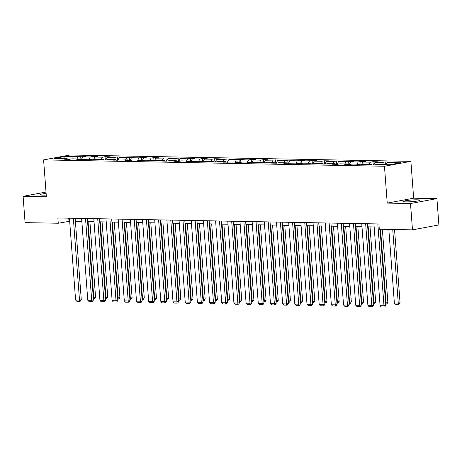 <?xml version="1.0" encoding="UTF-8"?>
<svg xmlns="http://www.w3.org/2000/svg" width="462" height="462" viewBox="0 0 462 462"><rect width="100%" height="100%" fill="white"/><g stroke="black" fill="none" stroke-linecap="round" stroke-linejoin="round"><path stroke-width="0.69" d="M46.119 193.445A8.276 0.837 -4.3 0 0 40.159 194.698A8.276 0.837 -4.3 0 0 42.845 195.114A8.276 0.837 -4.3 0 0 46.24 195.051M406.04 201.888A8.276 0.837 -4.3 0 0 414.963 201.374A8.276 0.837 -4.3 0 0 419.86 200.231A8.276 0.837 -4.3 0 0 417.18 199.821A8.276 0.837 -4.3 0 0 408.252 200.335A8.276 0.837 -4.3 0 0 403.355 201.472A8.276 0.837 -4.3 0 0 406.04 201.888M410.885 161.353L70.016 154.995L43.595 159.898L384.465 166.256L410.885 161.353L413.657 198.192L387.231 203.101L410.499 203.534L436.919 198.625L413.657 198.192M436.919 198.625L438.9 224.942L412.479 229.845L410.499 203.534M67.695 159.292L67.227 158.749L64.622 159.234L69.306 159.321L71.91 158.836L79.406 158.98L76.802 159.459L91.586 159.205L88.981 159.69L93.665 159.777L96.269 159.292L103.765 159.43L101.161 159.916L105.844 160.002L108.449 159.517L115.945 159.661L113.34 160.141L128.124 159.887L125.52 160.372L130.203 160.458L132.808 159.973L140.304 160.112L137.699 160.597L142.383 160.684L144.987 160.198L152.483 160.343L149.879 160.822L164.663 160.568L162.058 161.053L166.742 161.14L169.346 160.655L176.842 160.793L174.238 161.278L178.921 161.365L181.526 160.88L189.022 161.024L186.417 161.504L201.201 161.25L198.596 161.735L203.28 161.821L205.885 161.336L213.38 161.475L210.776 161.96L215.459 162.047L218.064 161.561L225.56 161.706L222.955 162.185L237.739 161.931L235.135 162.416L239.818 162.503L242.423 162.018L249.919 162.156L247.314 162.641L251.998 162.728L254.602 162.243L262.098 162.387L259.494 162.867L274.278 162.612L271.673 163.098L276.357 163.184L278.961 162.699L286.457 162.838L283.853 163.323L298.637 163.069L296.032 163.548L300.716 163.64L303.32 163.155L310.816 163.294L308.212 163.779L312.895 163.866L315.5 163.381L322.996 163.519L320.391 164.004L325.075 164.091L327.679 163.606L335.175 163.75L332.571 164.229L337.254 164.322L339.859 163.837L347.355 163.975L344.75 164.46L349.434 164.547L352.038 164.062L359.534 164.201L356.93 164.686L361.613 164.772L364.218 164.287L371.714 164.432L369.109 164.911L373.793 165.003L376.397 164.518L389.668 164.767L400.525 162.751L387.254 162.503L389.859 162.018L385.175 161.931L385.383 164.686M67.227 158.749L53.956 158.501L64.813 156.485L78.084 156.733L80.688 156.248L80.937 159.54M385.175 161.931L382.571 162.416L375.075 162.272L377.679 161.792L372.996 161.7L370.391 162.185L362.895 162.047L365.5 161.561L360.816 161.475L358.212 161.96L350.716 161.821L353.32 161.336L338.536 161.59L341.141 161.111L336.457 161.019L333.853 161.504L326.357 161.365L328.961 160.88L324.278 160.793L321.673 161.278L314.177 161.14L316.782 160.655L301.998 160.909L304.602 160.43L299.919 160.337L297.314 160.822L289.818 160.684L292.423 160.198L287.739 160.112L285.135 160.597L277.639 160.458L280.243 159.973L265.459 160.227L268.064 159.748L263.38 159.656L260.776 160.141L253.28 160.002L255.884 159.517L251.201 159.43L248.596 159.916L241.1 159.777L243.705 159.292L228.921 159.546L231.526 159.067L226.842 158.974L224.237 159.459L216.742 159.321L219.346 158.836L214.663 158.749L212.058 159.234L204.562 159.095L207.167 158.61L202.483 158.524L199.879 159.009L192.383 158.864L194.987 158.385L190.304 158.293L187.699 158.778L180.203 158.639L182.808 158.154L178.124 158.068L175.52 158.553L168.024 158.414L170.628 157.929L155.844 158.183L158.449 157.704L153.765 157.611L151.161 158.096L143.665 157.958L146.269 157.473L141.586 157.386L138.981 157.871L131.485 157.733L134.09 157.247L119.306 157.502L121.91 157.022L117.227 156.93L114.622 157.415L107.126 157.276L109.731 156.791L105.047 156.705L102.443 157.19L94.947 157.051L97.551 156.566L92.868 156.479L90.263 156.965L82.767 156.82L85.372 156.341L80.688 156.248M412.479 229.845L379.296 229.227L378.904 223.966L57.866 217.977L58.258 223.238L69.675 221.263M79.874 159.517L79.406 158.98M82.767 156.82L81.306 159.546M90.263 156.965L89.085 159.159M92.053 159.748L91.586 159.205M94.947 157.051L93.486 159.771M102.443 157.19L101.265 159.384M104.233 159.973L103.765 159.43M107.126 157.276L105.665 160.002M114.622 157.415L113.444 159.609M116.412 160.198L115.945 159.661M119.306 157.502L117.845 160.227M126.802 157.646L125.624 159.84M128.592 160.43L128.124 159.887M131.485 157.733L130.024 160.453M138.981 157.871L137.803 160.066M140.771 160.655L140.304 160.112M143.665 157.958L142.204 160.684M151.161 158.096L149.983 160.291M152.951 160.88L152.483 160.343M155.844 158.183L154.383 160.909M163.34 158.327L162.162 160.522M165.13 161.111L164.663 160.568M168.024 158.414L166.563 161.134M175.52 158.553L174.341 160.747M177.31 161.336L176.842 160.793M180.203 158.639L178.742 161.365M187.699 158.778L186.521 160.972M189.489 161.561L189.022 161.024M192.383 158.864L190.922 161.59M199.879 159.009L198.7 161.203M201.669 161.792L201.201 161.25M204.562 159.095L203.101 161.815M212.058 159.234L210.88 161.429M213.848 162.018L213.38 161.475M216.742 159.321L215.28 162.047M224.237 159.459L223.059 161.654M226.028 162.243L225.56 161.706M228.921 159.546L227.46 162.272M236.417 159.69L235.239 161.885M238.207 162.474L237.739 161.931M241.1 159.777L239.639 162.497M248.596 159.916L247.418 162.11M250.387 162.699L249.919 162.156M253.28 160.002L251.819 162.728M260.776 160.141L259.598 162.335M262.566 162.924L262.098 162.387M265.459 160.227L263.998 162.953M272.955 160.372L271.777 162.566M274.746 163.155L274.278 162.612M277.639 160.458L276.178 163.178M285.135 160.597L283.957 162.791M286.925 163.381L286.457 162.838M289.818 160.684L288.357 163.409M297.314 160.822L296.136 163.017M299.105 163.606L298.637 163.069M301.998 160.909L300.537 163.635M309.494 161.053L308.316 163.248M311.284 163.837L310.816 163.294M314.177 161.14L312.716 163.86M321.673 161.278L320.495 163.473M323.464 164.062L322.996 163.519M326.357 161.365L324.896 164.091M333.853 161.504L332.675 163.704M335.643 164.287L335.175 163.75M338.536 161.59L337.075 164.316M346.032 161.735L344.854 163.929M347.822 164.518L347.355 163.975M350.716 161.821L349.255 164.541M358.212 161.96L357.034 164.154M360.002 164.743L359.534 164.201M362.895 162.047L361.434 164.772M370.391 162.185L369.213 164.385M372.181 164.969L371.714 164.432M375.075 162.272L373.614 164.998M382.571 162.416L381.393 164.611M387.254 162.503L386.076 164.697M46.015 192.053L23.1 196.31L25.081 222.62L58.258 223.238M23.1 196.31L46.367 196.743L43.595 159.898M387.231 203.101L384.465 166.256M75.393 221.373L81.855 221.494M87.572 221.598L94.034 221.72M99.752 221.829L106.214 221.945M111.931 222.055L118.393 222.176M124.111 222.28L130.573 222.401M136.29 222.511L142.752 222.626M148.469 222.736L154.932 222.857M160.649 222.961L167.111 223.082M172.828 223.192L179.291 223.308M185.008 223.417L191.47 223.539M197.187 223.643L203.65 223.764M209.367 223.874L215.829 223.989M221.546 224.099L228.009 224.22M233.726 224.324L240.188 224.445M245.905 224.555L252.368 224.671M258.085 224.78L264.547 224.902M270.264 225.006L276.726 225.127M282.444 225.237L288.906 225.352M294.623 225.462L301.085 225.583M306.803 225.687L313.265 225.808M318.982 225.918L325.444 226.034M331.162 226.143L337.624 226.264M343.341 226.368L349.803 226.49M355.521 226.599L361.983 226.715M367.7 226.825L374.162 226.946M64.813 156.485L65.078 158.709M78.084 156.733L76.906 158.928M68.74 218.18L68.971 221.252M372.996 161.7L373.244 164.992M360.816 161.475L361.065 164.761M348.637 161.25L348.885 164.536M336.457 161.019L336.706 164.31M324.278 160.793L324.526 164.079M312.098 160.568L312.347 163.854M299.919 160.337L300.167 163.629M287.739 160.112L287.988 163.398M275.56 159.887L275.808 163.173M263.38 159.656L263.629 162.947M251.201 159.43L251.449 162.716M239.021 159.205L239.27 162.491M226.842 158.974L227.09 162.266M214.663 158.749L214.911 162.035M202.483 158.524L202.731 161.81M190.304 158.293L190.552 161.585M178.124 158.068L178.372 161.353M165.945 157.842L166.193 161.128M153.765 157.611L154.013 160.903M141.586 157.386L141.834 160.672M129.406 157.161L129.655 160.447M117.227 156.93L117.475 160.222M105.047 156.705L105.296 159.991M92.868 156.479L93.116 159.765M377.835 223.943L383.986 305.746L385.77 305.417L380.041 229.244M373.931 223.874L380.082 305.677L383.986 305.746L384.038 307.005L381.306 306.953L380.082 305.677M385.77 305.417L384.754 306.872L384.038 307.005M392.729 229.481L398.267 303.095L394.363 303.026L388.831 229.406M400.052 302.766L399.035 304.221L398.319 304.354L398.267 303.095L400.052 302.766L394.542 229.516M398.319 304.354L395.588 304.302L394.363 303.026M365.656 223.718L371.806 305.521L373.591 305.191L367.469 223.752M361.752 223.648L367.902 305.446L371.806 305.521L371.858 306.78L369.126 306.728L367.902 305.446M373.591 305.191L372.574 306.647L371.858 306.78M353.476 223.493L359.627 305.295L361.411 304.96L355.29 223.527M349.572 223.417L355.723 305.22L359.627 305.295L359.679 306.549L356.947 306.502L355.723 305.22M361.411 304.96L360.395 306.422L359.679 306.549M380.549 229.25L386.088 302.87L387.872 302.535L382.363 229.285M385.579 302.858L386.088 302.87L386.14 304.129L385.672 304.117M387.872 302.535L386.856 303.996L386.14 304.129M368.208 226.836L373.908 302.639L375.693 302.31L370.022 226.865M373.4 302.633L373.908 302.639L373.96 303.898L373.492 303.892M375.693 302.31L374.676 303.765L373.96 303.898M341.297 223.262L347.447 305.064L349.232 304.735L343.11 223.296M337.393 223.192L343.543 304.995L347.447 305.064L347.499 306.323L344.767 306.271L343.543 304.995M349.232 304.735L348.215 306.191L347.499 306.323M329.117 223.036L335.268 304.839L337.052 304.51L330.931 223.071M325.213 222.967L331.364 304.764L335.268 304.839L335.32 306.098L332.588 306.046L331.364 304.764M337.052 304.51L336.036 305.965L335.32 306.098M316.938 222.811L323.088 304.614L324.873 304.279L318.751 222.846M313.034 222.736L319.184 304.539L323.088 304.614L323.14 305.867L320.409 305.821L319.184 304.539M324.873 304.279L323.856 305.74L323.14 305.867M356.029 226.605L361.729 302.414L363.513 302.084L357.842 226.64M361.22 302.408L361.729 302.414L361.781 303.673L361.313 303.661M363.513 302.084L362.497 303.54L361.781 303.673M343.849 226.38L349.549 302.188L351.334 301.853L345.663 226.415M349.041 302.177L349.549 302.188L349.601 303.447L349.133 303.436M351.334 301.853L350.317 303.315L349.601 303.447M331.67 226.155L337.37 301.957L339.154 301.628L333.483 226.184M336.862 301.952L337.37 301.957L337.422 303.216L336.954 303.211M339.154 301.628L338.138 303.084L337.422 303.216M304.758 222.58L310.909 304.383L312.693 304.054L306.572 222.615M300.854 222.511L307.005 304.314L310.909 304.383L310.961 305.642L308.229 305.59L307.005 304.314M312.693 304.054L311.677 305.509L310.961 305.642M319.49 225.924L325.19 301.732L326.975 301.403L321.304 225.958M324.682 301.726L325.19 301.732L325.242 302.991L324.774 302.98M326.975 301.403L325.958 302.858L325.242 302.991M292.579 222.355L298.729 304.158L300.514 303.829L294.392 222.389M288.675 222.286L294.825 304.083L298.729 304.158L298.781 305.417L296.05 305.365L294.825 304.083M300.514 303.829L299.497 305.284L298.781 305.417M307.311 225.699L313.011 301.507L314.795 301.172L309.124 225.733M312.503 301.495L313.011 301.507L313.063 302.766L312.595 302.754M314.795 301.172L313.779 302.633L313.063 302.766M280.399 222.13L286.55 303.932L288.334 303.598L282.213 222.164M276.495 222.055L282.646 303.857L286.55 303.932L286.602 305.186L283.87 305.139L282.646 303.857M288.334 303.598L287.318 305.059L286.602 305.186M295.131 225.473L300.831 301.276L302.616 300.947L296.945 225.502M300.323 301.27L300.831 301.276L300.883 302.535L300.416 302.529M302.616 300.947L301.599 302.402L300.883 302.535M268.22 221.899L274.37 303.701L276.155 303.372L270.033 221.933M264.316 221.829L270.466 303.632L274.37 303.701L274.422 304.96L271.691 304.908L270.466 303.632M276.155 303.372L275.138 304.828L274.422 304.96M282.952 225.242L288.652 301.051L290.436 300.722L284.765 225.277M288.144 301.045L288.652 301.051L288.704 302.31L288.236 302.298M290.436 300.722L289.42 302.177L288.704 302.31M256.04 221.673L262.191 303.476L263.975 303.147L257.854 221.708M252.137 221.604L258.287 303.401L262.191 303.476L262.243 304.735L259.511 304.683L258.287 303.401M263.975 303.147L262.959 304.602L262.243 304.735M270.772 225.017L276.472 300.826L278.257 300.491L272.586 225.052M275.964 300.814L276.472 300.826L276.524 302.084L276.057 302.073M278.257 300.491L277.24 301.952L276.524 302.084M243.861 221.448L250.011 303.251L251.796 302.916L245.674 221.483M239.957 221.373L246.107 303.176L250.011 303.251L250.063 304.504L247.332 304.458L246.107 303.176M251.796 302.916L250.779 304.377L250.063 304.504M258.593 224.786L264.293 300.595L266.077 300.265L260.406 224.821M263.785 300.589L264.293 300.595L264.345 301.853L263.877 301.848M266.077 300.265L265.061 301.721L264.345 301.853M231.681 221.217L237.832 303.02L239.616 302.691L233.495 221.252M227.778 221.148L233.928 302.951L237.832 303.02L237.884 304.279L235.152 304.227L233.928 302.951M239.616 302.691L238.6 304.146L237.884 304.279M246.413 224.561L252.113 300.369L253.898 300.04L248.227 224.596M251.605 300.364L252.113 300.369L252.165 301.628L251.698 301.617M253.898 300.04L252.881 301.495L252.165 301.628M219.502 220.992L225.652 302.795L227.437 302.466L221.315 221.027M215.598 220.923L221.748 302.72L225.652 302.795L225.704 304.054L222.973 304.002L221.748 302.72M227.437 302.466L226.42 303.921L225.704 304.054M234.234 224.336L239.934 300.144L241.718 299.809L236.047 224.37M239.426 300.133L239.934 300.144L239.986 301.403L239.518 301.391M241.718 299.809L240.702 301.27L239.986 301.403M207.322 220.767L213.473 302.57L215.257 302.235L209.136 220.801M203.419 220.692L209.569 302.494L213.473 302.57L213.525 303.823L210.793 303.777L209.569 302.494M215.257 302.235L214.241 303.696L213.525 303.823M222.055 224.105L227.754 299.913L229.539 299.584L223.868 224.139M227.246 299.907L227.754 299.913L227.806 301.172L227.339 301.166M229.539 299.584L228.523 301.039L227.806 301.172M195.143 220.536L201.293 302.339L203.078 302.009L196.956 220.57M191.239 220.466L197.389 302.269L201.293 302.339L201.345 303.598L198.614 303.546L197.389 302.269M203.078 302.009L202.061 303.465L201.345 303.598M209.875 223.879L215.575 299.688L217.359 299.359L211.688 223.914M215.067 299.682L215.575 299.688L215.627 300.947L215.159 300.935M217.359 299.359L216.343 300.814L215.627 300.947M182.964 220.31L189.114 302.113L190.898 301.784L184.777 220.345M179.06 220.241L185.21 302.038L189.114 302.113L189.166 303.372L186.434 303.32L185.21 302.038M190.898 301.784L189.882 303.239L189.166 303.372M197.696 223.654L203.395 299.463L205.18 299.128L199.509 223.689M202.887 299.451L203.395 299.463L203.447 300.722L202.98 300.71M205.18 299.128L204.164 300.589L203.447 300.722M170.784 220.085L176.934 301.888L178.719 301.553L172.597 220.12M166.88 220.01L173.031 301.813L176.934 301.888L176.986 303.141L174.255 303.095L173.031 301.813M178.719 301.553L177.703 303.014L176.986 303.141M185.516 223.423L191.216 299.232L193 298.902L187.329 223.458M190.708 299.226L191.216 299.232L191.268 300.491L190.8 300.485M193 298.902L191.984 300.358L191.268 300.491M158.605 219.854L164.755 301.657L166.539 301.328L160.418 219.889M154.701 219.785L160.851 301.588L164.755 301.657L164.807 302.916L162.075 302.864L160.851 301.588M166.539 301.328L165.523 302.783L164.807 302.916M173.337 223.198L179.037 299.006L180.821 298.677L175.15 223.233M178.528 298.995L179.037 299.006L179.089 300.265L178.621 300.254M180.821 298.677L179.805 300.133L179.089 300.265M146.425 219.629L152.576 301.432L154.36 301.103L148.238 219.664M142.521 219.56L148.672 301.357L152.576 301.432L152.627 302.691L149.896 302.639L148.672 301.357M154.36 301.103L153.344 302.558L152.627 302.691M161.157 222.973L166.857 298.781L168.642 298.446L162.97 223.007M166.349 298.77L166.857 298.781L166.909 300.04L166.441 300.029M168.642 298.446L167.625 299.907L166.909 300.04M134.246 219.404L140.396 301.207L142.18 300.872L136.059 219.438M130.342 219.329L136.492 301.132L140.396 301.207L140.448 302.46L137.716 302.414L136.492 301.132M142.18 300.872L141.164 302.333L140.448 302.46M148.978 222.742L154.678 298.55L156.462 298.221L150.791 222.776M154.169 298.544L154.678 298.55L154.73 299.809L154.262 299.803M156.462 298.221L155.446 299.676L154.73 299.809M122.066 219.173L128.217 300.976L130.001 300.647L123.88 219.207M118.162 219.103L124.313 300.906L128.217 300.976L128.269 302.235L125.537 302.183L124.313 300.906M130.001 300.647L128.985 302.102L128.269 302.235M136.798 222.517L142.498 298.325L144.283 297.996L138.612 222.551M141.99 298.313L142.498 298.325L142.55 299.584L142.082 299.572M144.283 297.996L143.266 299.451L142.55 299.584M109.887 218.948L116.037 300.75L117.822 300.421L111.7 218.982M105.983 218.878L112.133 300.675L116.037 300.75L116.089 302.009L113.357 301.957L112.133 300.675M117.822 300.421L116.805 301.877L116.089 302.009M124.619 222.291L130.319 298.1L132.103 297.765L126.432 222.326M129.81 298.088L130.319 298.1L130.371 299.359L129.903 299.347M132.103 297.765L131.087 299.226L130.371 299.359M97.707 218.722L103.858 300.525L105.642 300.19L99.521 218.757M93.803 218.647L99.954 300.45L103.858 300.525L103.91 301.778L101.178 301.732L99.954 300.45M105.642 300.19L104.626 301.651L103.91 301.778M112.439 222.06L118.139 297.869L119.924 297.54L114.253 222.095M117.631 297.863L118.139 297.869L118.191 299.128L117.723 299.122M119.924 297.54L118.907 298.995L118.191 299.128M85.528 218.491L91.678 300.294L93.463 299.965L87.341 218.526M81.624 218.422L87.774 300.225L91.678 300.294L91.73 301.553L88.999 301.501L87.774 300.225M93.463 299.965L92.446 301.42L91.73 301.553M100.26 221.835L105.96 297.644L107.744 297.314L102.073 221.87M105.451 297.632L105.96 297.644L106.012 298.902L105.544 298.891M107.744 297.314L106.728 298.77L106.012 298.902M73.348 218.266L79.499 300.069L81.283 299.74L75.162 218.301M69.444 218.197L75.595 299.994L79.499 300.069L79.551 301.328L76.819 301.276L75.595 299.994M81.283 299.74L80.267 301.195L79.551 301.328M88.08 221.61L93.78 297.418L95.565 297.083L89.894 221.645M93.272 297.407L93.78 297.418L93.832 298.677L93.364 298.666M95.565 297.083L94.548 298.544L93.832 298.677"/></g></svg>

